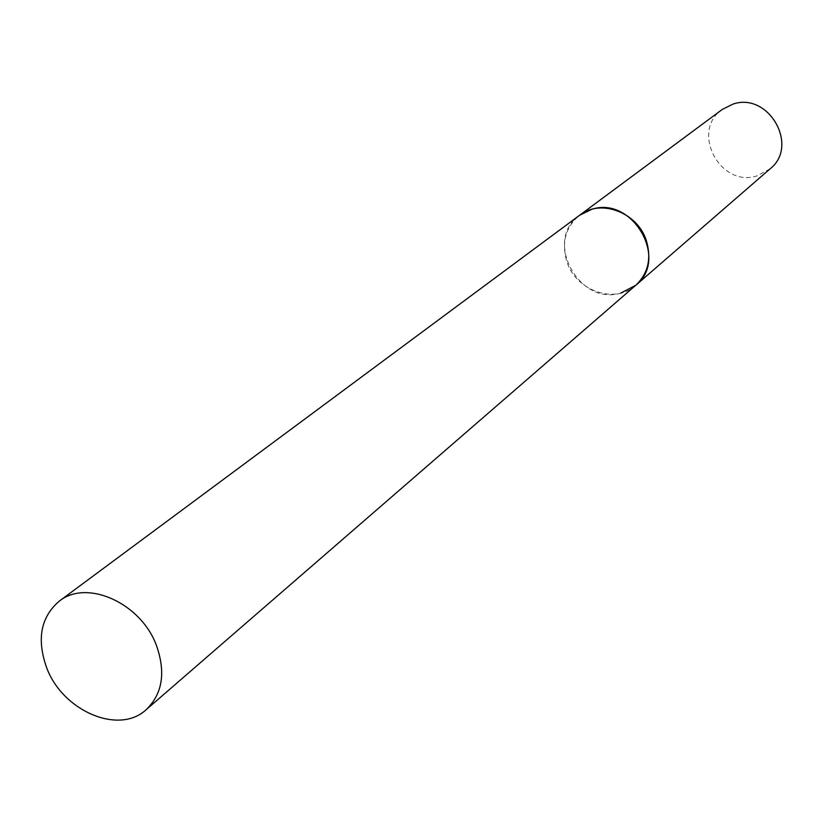 <?xml version="1.0" encoding="UTF-8"?>
<svg xmlns="http://www.w3.org/2000/svg" width="823" height="823" viewBox="0 0 823 823"><rect width="100%" height="100%" fill="white"/><g stroke="black" fill="none" stroke-linecap="round" stroke-linejoin="round"><path stroke-width="0.62" stroke-dasharray="4.12 3.09" d="M770.04 168.89L756.821 175.937C719.971 187.983 690.209 130.939 722.316 109.408M620.717 293.132C578.662 306.207 543.242 239.575 579.587 215.256C565.473 227.138 561.255 242.672 566.934 261.858C576.018 290.972 615.12 304.52 635.778 285.283"/><path stroke-width="1.23" d="M59.194 601.212C40.708 617.127 36.541 639.337 46.705 667.844C62.702 711.062 118.965 735.248 146.216 709.652C162.46 693.923 165.896 672.586 156.514 645.644C141.103 603.033 86.693 578.672 59.194 601.212L722.316 109.408L733.046 104.089C768.641 91.713 799.534 146.041 770.04 168.89L635.778 285.283C648.102 273.514 651.631 258.648 646.364 240.686C637.66 212.365 600.492 198.425 579.587 215.256L591.809 209.309C632.496 195.658 669.264 259.492 635.778 285.283L620.717 293.132M635.778 285.283L146.216 709.652"/></g></svg>
